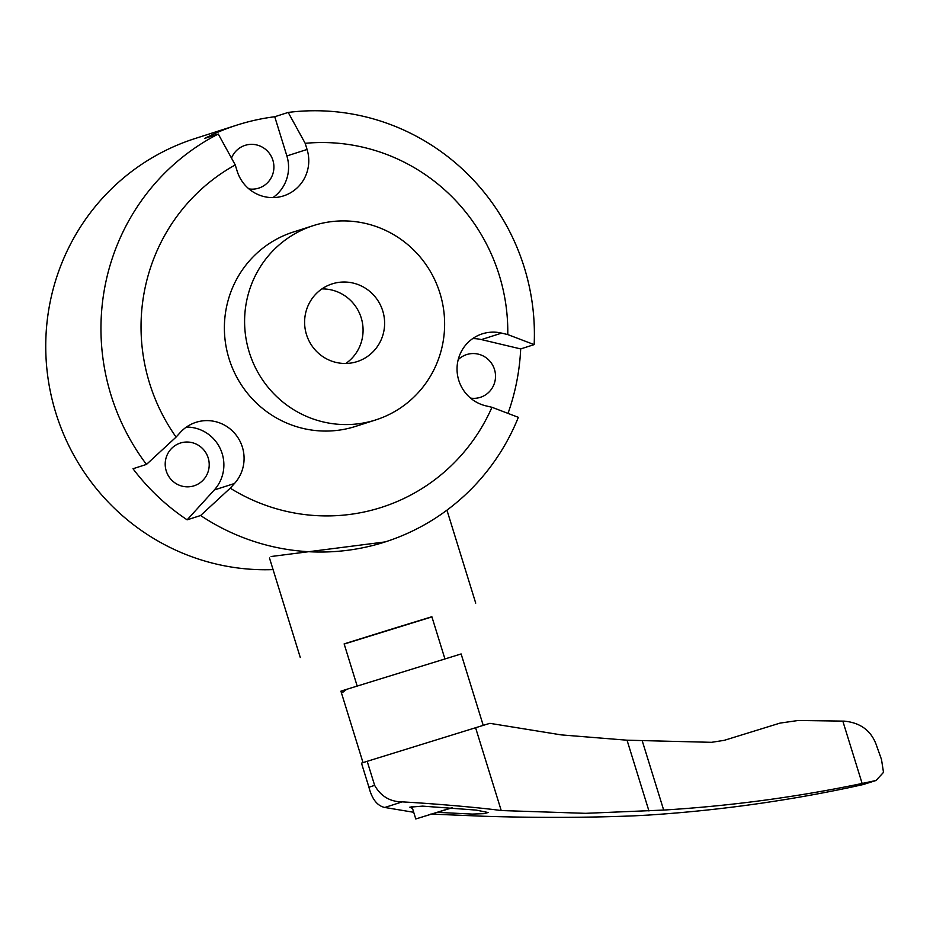 <?xml version="1.0" encoding="UTF-8"?>
<svg xmlns="http://www.w3.org/2000/svg" width="930" height="930" viewBox="0 0 930 930"><rect width="100%" height="100%" fill="white"/><g stroke="black" fill="none" stroke-linecap="round" stroke-linejoin="round"><path stroke-width="1.4" d="M305.18 143.325A187.081 182.989 -107.8 0 1 499.247 275.199A187.081 182.989 -107.8 0 1 507.768 334.579L501.619 333.114A37.421 36.596 72.2 0 0 482.286 333.847A37.421 36.596 72.2 0 0 458.746 380.277A37.421 36.596 72.2 0 0 485.809 405.829L491.958 407.282A187.081 182.989 -107.8 0 1 230.233 488.169L234.476 483.495A37.421 36.596 72.2 0 0 238.22 438.088A37.421 36.596 72.2 0 0 195.986 422.325A37.421 36.596 72.2 0 0 180.35 432.392L176.096 437.077A187.081 182.989 -107.8 0 1 235.244 164.936L237.138 171.073A37.421 36.596 72.2 0 0 283.534 195.893A37.421 36.596 72.2 0 0 307.074 149.463L305.18 143.325L288.207 112.425A221.096 216.26 -107.8 0 1 524.299 267.538A221.096 216.26 -107.8 0 1 534.157 344.612L507.768 334.579M208.192 457.944A22.448 21.96 72.2 0 0 180.35 443.052A22.448 21.96 72.2 0 0 166.226 470.917A22.448 21.96 72.2 0 0 194.068 485.809A22.448 21.96 72.2 0 0 208.192 457.944M165.947 469.906A22.448 21.96 -107.8 0 1 166.726 472.347M470.545 398.11A22.448 21.96 72.2 0 0 494.493 369.466A22.448 21.96 72.2 0 0 458.211 359.654M248.938 188.906A22.448 21.96 72.2 0 0 272.885 160.262A22.448 21.96 72.2 0 0 231.5 158.1M375.79 419.907L355.586 426.393A102.044 99.812 -107.8 0 1 229.047 358.701A102.044 99.812 -107.8 0 1 293.241 232.058L313.445 225.583A102.044 99.812 -107.8 0 1 439.971 293.276A102.044 99.812 -107.8 0 1 375.79 419.907A102.044 99.812 -107.8 0 1 249.252 352.214A102.044 99.812 -107.8 0 1 313.445 225.583M491.958 407.282L518.347 417.326A221.096 216.26 -107.8 0 1 385.218 541.911L271.118 556.512M176.096 437.077L146.475 464.419A221.096 216.26 -107.8 0 1 111.054 395.238A221.096 216.26 -107.8 0 1 218.271 134.036L235.244 164.936M273.071 569.602A221.096 216.26 -107.8 0 1 55.835 412.955A221.096 216.26 -107.8 0 1 194.916 138.582L236.673 125.178A221.096 216.26 -107.8 0 1 274.745 116.738L288.207 112.425M508.013 413.385A221.096 216.26 -107.8 0 0 520.684 348.924L534.157 344.612M385.218 541.911A221.096 216.26 -107.8 0 1 200.601 515.522L230.233 488.169M146.475 464.419L133.002 468.743A221.096 216.26 -107.8 0 0 187.139 519.835L200.601 515.522M187.139 519.835L214.272 489.982A37.421 36.596 72.2 0 0 220.596 449.423A37.421 36.596 72.2 0 0 186.372 427.091M520.684 348.924L481.415 339.59A37.421 36.596 72.2 0 0 472.673 338.613M272.943 197.602A37.421 36.596 72.2 0 0 286.87 155.938L274.745 116.738M236.673 125.178A221.096 216.26 -107.8 0 0 204.809 138.361L218.271 134.036M345.797 363.479A40.815 39.92 72.2 0 0 361.212 317.874A40.815 39.92 72.2 0 0 321.885 288.928M306.47 334.533A40.815 39.92 -107.8 0 1 332.15 283.882A40.815 39.92 -107.8 0 1 382.753 310.957A40.815 39.92 -107.8 0 1 357.085 361.607A40.815 39.92 -107.8 0 1 306.47 334.533M444.912 658.882L431.869 616.73L392.553 628.796L344.135 643.886L357.178 686.038M344.181 644.048L431.915 616.892M412.548 808.53L409.839 807.159L422.592 806.124L476.114 810.088L488.076 812.506L484.356 813.645L472.277 814.087L437.379 812.343M842.824 721.11L798.254 720.483L780.049 723.098L724.284 740.327L711.508 742.326L627.041 740.199L561.255 734.886L489.866 723.331A268.712 0.581 -17.2 0 1 475.59 727.737L501.224 810.542L585.54 813.332L663.671 810.065C730.515 805.973 796.661 797.115 862.133 783.467L876.037 780.491L883.5 772.365L881.5 759.496L876.955 746.755C872.015 731.294 861.087 722.761 844.208 721.134L842.824 721.11L862.133 783.467M413.711 812.285L384.788 807.473C377.266 805.868 371.988 799.114 368.931 787.21L361.479 763.146L364.327 762.228L367.187 761.31L374.639 785.373C380.835 796.266 390.019 801.765 402.202 801.881C433.334 803.578 480.159 807.635 501.224 810.542M876.037 780.491L863.18 784.548L849.334 787.582C782.886 801.532 715.763 810.704 647.966 815.099L633.807 815.854C586.074 817.737 535.971 817.877 483.472 816.238L430.823 814.076M340.915 691.176L346.669 689.328L342.705 692.362L340.915 691.176L363.026 762.647M451.782 807.752L415.78 818.97L452.12 807.786M475.59 727.737L367.187 761.31M346.669 689.328L461.129 653.953L483.228 725.377M214.272 489.982L234.476 483.495M481.415 339.59L501.619 333.114M286.87 155.938L307.074 149.463M627.041 740.199L648.954 810.983M642.27 740.931L663.671 810.065M384.788 807.473L402.202 801.881M368.931 787.21L374.639 785.373M863.18 784.548L874.746 780.828M475.73 603.152L446.946 510.163M411.885 806.391L415.78 818.97M300.274 657.463L269.479 558"/></g></svg>
